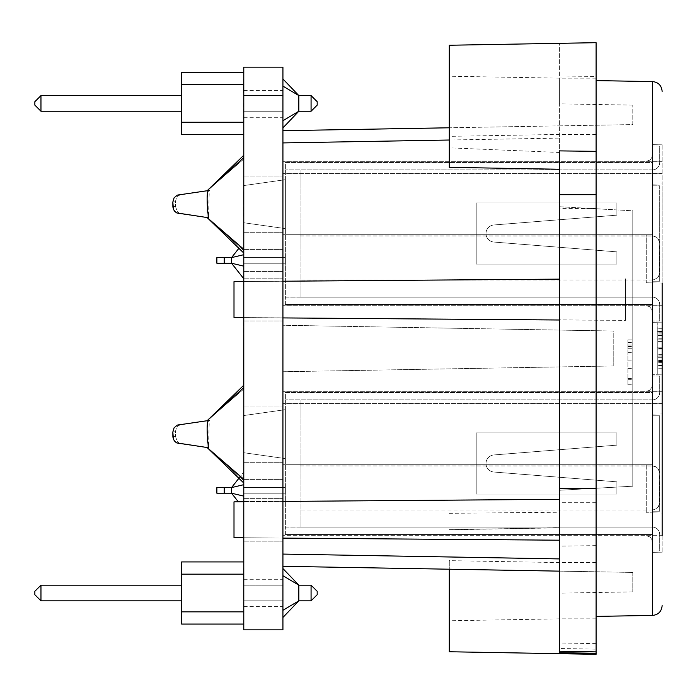 <?xml version="1.0" encoding="UTF-8"?>
<svg xmlns="http://www.w3.org/2000/svg" width="697" height="697" viewBox="0 0 697 697"><rect width="100%" height="100%" fill="white"/><g stroke="black" fill="none" stroke-linecap="round" stroke-linejoin="round"><path stroke-width="0.52" stroke-dasharray="3.48 2.61" d="M243.784 629.853L243.784 67.147L282.93 67.147L282.93 629.853L243.784 629.853M243.541 84.572L243.784 134.486L243.784 72.34L243.784 84.572L243.784 72.34L243.784 84.572L243.784 72.34L243.784 84.572L181.647 84.572L181.647 72.34L243.784 72.34L181.647 72.34L181.647 84.572L181.647 72.34L181.647 84.572L181.647 72.34L181.647 84.572L181.647 72.34L181.647 84.572L181.647 72.34L243.784 72.34M243.784 134.486L181.647 134.486L243.784 134.486L181.647 134.486L243.784 134.486L181.647 134.486L243.784 134.486L181.647 134.486L243.784 134.486L181.647 134.486L181.647 122.254L181.647 134.486L181.647 122.254L181.647 134.486L181.647 122.254L181.647 134.486L181.647 122.254L181.647 134.486L181.647 122.254L243.784 122.254L243.784 78.874L243.784 127.995M243.784 387.593L207.122 420.718L209.327 420.413L208.429 447.727L207.087 447.509L207.122 420.718L178.763 424.726L207.087 420.753L243.784 389.004L243.784 385.197L243.784 483.065L243.784 385.197L243.784 483.065L243.784 389.004L207.087 420.753L207.087 447.509L243.784 480.669L207.087 447.509L178.763 443.527L207.122 447.535L243.784 479.257M243.784 496.125L231.552 493.215L243.784 496.125L231.552 493.215L243.784 496.125L231.552 493.215L243.784 496.125L243.784 508.749L243.784 472.052L243.784 508.749L243.784 472.052L243.784 508.749L243.784 472.052L243.784 496.125L231.552 493.215L216.872 493.215L224.216 493.215L216.872 493.215L224.216 493.215L224.216 487.586L224.216 493.215L216.872 493.215L224.216 493.215L224.216 487.586L216.872 487.586L224.216 487.586L224.216 493.215L216.872 493.215L216.872 487.586L216.872 493.215L216.872 487.586L224.216 487.586L216.872 487.586L216.872 493.215L216.872 487.586L224.216 487.586L224.216 493.215L224.216 487.586L216.872 487.586L216.872 493.215L216.872 487.586L224.216 487.586L224.216 493.215L231.552 493.215L231.552 487.586L231.552 493.215L224.216 493.215L231.552 493.215L231.552 487.586L231.552 493.215L224.216 493.215L231.552 493.215L231.552 487.586L224.216 487.586L231.552 487.586L231.552 493.215L224.216 493.215M243.784 484.676L231.552 487.586L243.784 484.676L231.552 487.586L243.784 484.676L231.552 487.586L243.784 484.676L243.784 472.052L243.784 484.676L231.552 487.586L231.552 493.215L238.313 501.796M243.784 157.618L207.122 190.743L209.327 190.429L208.429 217.743L207.087 217.534L207.122 190.743L178.763 194.751L207.087 190.778L243.784 159.029L243.784 155.222L243.784 253.081L243.784 155.222L243.784 253.081L243.784 159.029L207.087 190.778L207.087 217.534L243.784 250.685L207.087 217.534L178.763 213.552L207.122 217.56L243.784 249.273M243.784 266.149L231.552 263.239L243.784 266.149L231.552 263.239L243.784 266.149L231.552 263.239L243.784 266.149L243.784 278.774L243.784 242.077L243.784 278.774L243.784 242.077L243.784 278.774L243.784 242.077L243.784 266.149L231.552 263.239L216.872 263.239L224.216 263.239L216.872 263.239L224.216 263.239L224.216 257.611L224.216 263.239L216.872 263.239L224.216 263.239L224.216 257.611L216.872 257.611L224.216 257.611L224.216 263.239L216.872 263.239L216.872 257.611L216.872 263.239L216.872 257.611L224.216 257.611L216.872 257.611L216.872 263.239L216.872 257.611L224.216 257.611L224.216 263.239L224.216 257.611L216.872 257.611L216.872 263.239L216.872 257.611L224.216 257.611L224.216 263.239L231.552 263.239L231.552 257.611L231.552 263.239L224.216 263.239L231.552 263.239L231.552 257.611L231.552 263.239L224.216 263.239L231.552 263.239L231.552 257.611L224.216 257.611L231.552 257.611L231.552 263.239L224.216 263.239M243.784 254.693L231.552 257.611L243.784 254.693L231.552 257.611L243.784 254.693L231.552 257.611L243.784 254.693L243.784 242.077L243.784 254.693L231.552 257.611L231.552 263.239L243.784 278.765L231.552 263.239M243.541 574.171L243.784 624.076L243.784 561.93L243.784 574.162L243.784 561.93L243.784 574.162L243.784 561.93L243.784 574.162L181.647 574.162L181.647 561.93L243.784 561.93L181.647 561.93L181.647 574.162L181.647 561.93L181.647 574.162L181.647 561.93L181.647 574.162L181.647 561.93L181.647 574.162L181.647 561.93L243.784 561.93M243.784 624.076L181.647 624.076L243.784 624.076L181.647 624.076L243.784 624.076L181.647 624.076L243.784 624.076L181.647 624.076L243.784 624.076L181.647 624.076L181.647 611.844L181.647 624.076L181.647 611.844L181.647 624.076L181.647 611.844L181.647 624.076L181.647 611.844L181.647 624.076L181.647 611.844L243.541 611.844M243.784 214.153L243.784 192.076L243.541 214.153M243.784 356.82L243.784 322.572L243.784 356.82M243.784 347.96L243.784 383.899L243.541 347.96M243.784 383.158L243.784 337.566L243.784 383.158M243.784 569.005L243.784 618.126L243.784 569.005M243.784 617.307L243.784 598.435M243.784 424.943L243.784 446.611L243.784 424.943M243.784 446.524L243.784 422.06L243.784 446.524M243.784 440.33L243.784 439.546M243.784 192.076L243.784 216.636L243.784 192.076M243.784 198.567L243.784 191.666M243.784 110.727L243.784 79.693L243.541 110.727M243.784 299.571L243.784 320.977L243.784 299.571M243.784 519.762L243.784 498.355L243.784 519.762M282.93 142.92L282.93 278.19L282.93 130.688L282.93 142.92L559.395 138.093L559.395 43.319L559.395 546.108L559.395 138.093M282.93 278.19L282.93 498.381L282.93 278.19M282.93 498.381L282.93 554.08L282.93 498.381M282.93 566.312L282.93 554.08L282.93 566.312L559.395 571.139L559.395 652.68M282.93 575.705L298.839 585.175L282.93 575.705L298.83 585.175L282.93 575.705L298.83 585.175L282.93 575.705L298.83 585.175L282.93 575.705L282.93 610.302L282.93 568.543L282.93 617.472L282.93 568.543L282.93 617.472L282.93 568.543L282.93 617.472L282.93 568.543L282.93 617.472L282.93 568.543L282.93 575.705L298.83 585.175L298.839 600.831L298.839 585.175L298.839 600.831L298.839 585.175L298.839 600.831L298.839 585.175L298.839 600.831L298.839 585.175L311.071 585.175L311.071 600.831L311.071 585.175L311.071 600.831L311.071 585.175L311.071 600.831L311.071 585.175L311.071 600.831L311.071 585.175L317.187 591.291L317.187 594.715L311.071 600.831L311.071 585.175L298.839 585.175L311.071 585.175L317.187 591.291L317.187 594.715L311.071 600.831L298.839 600.831L311.071 600.831L298.839 600.831L311.071 600.831L298.839 600.831L311.071 600.831L298.839 600.831L311.071 600.831L298.839 600.831L298.839 585.175L311.071 585.175L317.187 591.291L317.187 594.715L317.187 591.291L311.071 585.175L317.187 591.291L317.187 594.715L311.071 600.831L317.187 594.715L317.187 591.291L317.187 594.715L311.071 600.831L317.187 594.715L317.187 591.291L317.187 594.715L311.071 600.831M282.93 610.302L282.93 617.472L282.93 610.302L298.839 600.831L282.93 610.302L298.839 600.831L282.93 610.302L298.839 600.831L282.93 610.302L298.839 600.831L282.93 610.302L298.839 600.831L289.22 610.886M282.93 86.114L298.839 95.585L282.93 86.114L298.83 95.585L282.93 86.114L298.83 95.585L282.93 86.114L298.83 95.585L282.93 86.114L282.93 120.712L282.93 78.953L282.93 127.882L282.93 78.944L282.93 127.882L282.93 78.944L282.93 86.114L298.83 95.585L298.839 111.241L298.839 95.585L298.839 111.241L298.839 95.585L298.839 111.241L298.839 95.585L298.839 111.241L298.839 95.585L311.071 95.585L311.071 111.241L311.071 95.585L311.071 111.241L311.071 95.585L311.071 111.241L311.071 95.585L311.071 111.241L311.071 95.585L317.187 101.701L317.187 105.125L311.071 111.241L311.071 95.585L298.839 95.585L311.071 95.585L317.187 101.701L317.187 105.125L311.071 111.241L298.839 111.241L311.071 111.241L298.839 111.241L311.071 111.241L298.839 111.241L311.071 111.241L298.839 111.241L311.071 111.241L298.839 111.241L298.839 95.585L311.071 95.585L317.187 101.701L317.187 105.125L317.187 101.701L311.071 95.585L317.187 101.701L317.187 105.125L311.071 111.241L317.187 105.125L317.187 101.701L317.187 105.125L311.071 111.241L317.187 105.125L317.187 101.701L317.187 105.125L311.071 111.241M282.93 120.712L282.93 127.882L282.93 120.712L298.839 111.241L282.93 120.712L298.839 111.241L282.93 120.712L298.839 111.241L282.93 120.712L298.839 111.241L282.93 120.712L298.839 111.241L289.734 120.755M282.93 228.154L282.93 305.687L282.93 228.154M282.93 260.425L282.93 249.413L282.93 260.425M282.93 410.124L282.93 535.662L282.93 410.124M282.93 490.4L282.93 479.388L282.93 490.4M243.541 210.503L243.541 192.076L243.784 210.503M243.541 191.666L243.541 198.567M243.541 351.349L243.541 375.796L243.784 351.349M243.541 322.572L243.784 385.232M243.541 356.82L243.541 327.459L243.541 356.82M243.541 345.224L243.541 383.899L243.784 345.224M243.541 339.117L243.784 376.981L243.541 339.117M243.541 365.15L243.541 338.385L243.784 365.15M243.541 383.899L243.541 345.259L243.784 383.899M243.541 376.981L243.541 361.124L243.784 376.981M243.541 605.859L243.541 569.005L243.784 605.859M243.541 568.186L243.541 598.435M243.541 591.422L243.541 596.196L243.541 591.422M243.541 582.361L243.541 573.108L243.541 582.361M243.541 422.06L243.541 446.611L243.541 422.06M243.541 439.546L243.541 440.33M243.541 430.668L243.541 441.706L243.784 430.668M243.541 83.797L243.541 93.049L243.784 83.797M243.541 106.885L243.541 102.111L243.784 106.885M243.541 78.874L243.784 112.182M243.541 112.182L243.784 109.124M243.541 109.124L243.541 122.245M243.541 197.931L243.541 200.692L243.541 197.931M243.541 200.692L243.541 216.54L243.784 200.692M243.784 228.154L243.784 176.019L243.784 228.154M243.784 458.129L243.784 405.994L243.784 458.129M243.784 260.425L243.784 249.413L243.784 260.425M243.784 490.4L243.784 501.413L243.784 490.4M181.647 574.162L243.784 574.162L181.647 574.162L243.784 574.162L181.647 574.162L181.647 611.844L243.784 611.844L181.647 611.844M181.647 585.175L181.647 600.831L181.647 585.175L181.647 600.831L181.647 585.175L181.647 600.831L181.647 585.175L181.647 600.831L181.647 585.175L181.647 600.831L181.647 585.175L40.966 585.175L40.966 600.831L181.647 600.831L40.966 600.831L40.966 585.175L40.966 600.831L181.647 600.831L40.966 600.831L40.966 585.175L181.647 585.175L40.966 585.175L40.966 600.831L181.647 600.831L40.966 600.831L40.966 585.175L40.966 600.831L181.647 600.831L40.966 600.831L40.966 585.175L181.647 585.175L40.966 585.175L40.966 600.831L181.647 600.831M40.966 585.175L34.85 591.291L34.85 594.715L40.966 600.831L34.85 594.715L34.85 591.291L40.966 585.175L34.85 591.291L34.85 594.715L40.966 600.831L34.85 594.715L34.85 591.291L34.85 594.715L40.966 600.831L34.85 594.715L34.85 591.291L40.966 585.175L34.85 591.291L34.85 594.715L40.966 600.831L34.85 594.715L34.85 591.291L34.85 594.715L40.966 600.831M298.839 585.175L311.071 585.175M282.93 538.075L282.93 501.448L282.93 538.075L349.145 538.685L282.93 538.075M282.93 281.257L282.93 320.942L282.93 281.257L349.145 280.638L243.784 281.562M243.784 452.719L243.784 415.543L243.784 452.719L285.378 458.6L285.378 409.662L285.378 458.6L243.784 452.719L243.784 415.543L285.378 409.662L285.378 392.542L652.366 392.542L652.366 399.878L652.366 392.542L285.378 392.542L285.378 409.662L243.784 415.543L243.784 452.719L285.378 458.6L243.784 452.719M175.566 436.627L177.256 441.48L179.486 443.283L181.499 443.919L179.486 443.283L177.256 441.48L175.566 436.627L172.839 436.244L175.566 436.627L175.6 430.877L176.446 428.01L178.284 425.754L181.499 424.342L178.284 425.754L176.446 428.01L175.6 430.877L175.566 436.627M243.784 415.543L285.378 409.662L243.784 415.543M172.839 432.018L175.566 431.635L172.839 432.018L173.161 429.788L174.529 427.165L177.404 425.074L209.327 420.413M208.429 447.727L178.763 443.527M243.784 493.215L243.784 487.586L243.784 493.215L243.784 487.586L243.784 493.215L243.784 487.586L243.784 493.215L243.784 487.586L243.784 493.215L285.378 493.215L243.784 493.215L285.378 493.215L285.378 487.586L285.378 493.215L243.784 493.215L285.378 493.215L285.378 487.586L243.784 487.586L285.378 487.586L285.378 493.215L243.784 493.215L285.378 493.215L285.378 487.586L243.784 487.586L285.378 487.586L285.378 493.215L243.784 493.215M285.378 487.586L243.784 487.586L285.378 487.586L285.378 493.215L285.378 487.586L243.784 487.586L285.378 487.586M231.552 487.586L243.784 472.061L231.552 487.586L224.216 487.586M493.877 472.026A8.564 8.564 0 0 1 486.001 463.488A8.564 8.564 0 0 1 493.877 454.949A8.564 8.564 0 0 0 486.001 463.488A8.564 8.564 0 0 0 493.877 472.026L616.889 481.836L493.877 472.026A8.564 8.564 0 0 1 486.001 463.488A8.564 8.564 0 0 1 493.877 454.949L616.889 445.139L616.889 432.907L476.208 432.907L476.208 494.068L616.889 494.068L616.889 481.836L616.889 494.068L476.208 494.068L476.208 432.907L616.889 432.907L616.889 445.139L493.877 454.949A8.564 8.564 0 0 0 486.001 463.488A8.564 8.564 0 0 0 493.877 472.026L616.889 481.836L493.877 472.026M616.889 481.836L616.889 494.068L616.889 481.836M616.889 494.068L476.208 494.068L616.889 494.068M476.208 494.068L476.208 432.907L476.208 494.068M476.208 432.907L616.889 432.907L476.208 432.907M616.889 432.907L616.889 445.139L616.889 432.907M616.889 445.139L493.877 454.949L616.889 445.139M285.378 534.442L285.378 527.098L285.378 534.442L652.366 534.442L285.378 534.442M652.366 527.098L652.366 511.197L652.366 527.098A7.336 7.336 0 0 1 659.702 534.442A7.336 7.336 0 0 0 652.366 527.098L300.058 527.098L300.058 399.878L300.058 527.098L652.366 527.098L285.378 527.098L285.378 409.662L285.378 527.098L652.366 527.098M652.366 399.878L652.366 415.778L652.366 399.878A7.336 7.336 0 0 0 659.702 392.542A7.336 7.336 0 0 1 652.366 399.878L285.378 399.878L652.366 399.878M652.366 511.197L652.366 415.778L659.702 415.778L659.702 511.197L652.366 511.197L659.702 511.197L652.366 511.197L652.366 415.778L652.366 512.861L652.366 415.778L652.366 511.197L659.702 511.197L659.702 415.778L652.366 415.778L652.366 414.114L652.366 511.197M652.366 541.778L652.366 550.952L652.017 539.757L650.057 536.995L646.25 535.662L650.057 536.995L652.017 539.757L652.366 552.616L652.366 541.778M659.702 550.952L652.366 550.952L659.702 550.952L659.702 534.442L659.702 550.952M652.366 385.197L652.366 376.023L652.017 387.218L649.499 390.381L646.25 391.313L649.499 390.381L652.017 387.218L652.366 374.359L652.366 385.197M659.702 376.023L652.366 376.023L659.702 376.023L659.702 392.542L659.702 376.023M659.702 511.197L659.702 415.778L652.366 415.778L659.702 415.778L659.702 511.197M652.366 465.936L655.546 466.659L657.55 468.088L658.979 470.092L659.702 473.272L659.519 504.271L656.94 508.374L653.185 509.925L657.55 507.825L658.979 505.822L659.702 502.633L659.519 471.642L656.94 467.539L653.185 465.979L300.058 465.936L300.058 509.977L300.058 465.936L652.366 465.936L652.366 509.977L300.058 509.977L652.366 509.977L652.366 465.936M243.784 222.744L243.784 185.568L243.784 222.744L285.378 228.616L285.378 179.687L285.378 228.616L243.784 222.744L243.784 185.568L285.378 179.687L285.378 162.558L652.366 162.558L652.366 169.902L652.366 162.558L285.378 162.558L285.378 179.687L243.784 185.568L243.784 222.744L285.378 228.616L243.784 222.744M175.566 206.652L177.256 211.496L179.486 213.308L181.499 213.935L179.486 213.308L177.256 211.496L175.566 206.652L172.839 206.268L175.566 206.652L175.6 200.902L176.446 198.035L178.284 195.779L181.499 194.367L178.284 195.779L176.446 198.035L175.6 200.902L175.566 206.652M243.784 185.568L285.378 179.687L243.784 185.568M172.839 202.043L175.566 201.651L172.839 202.043L173.161 199.804L174.529 197.19L177.404 195.099L209.327 190.429M208.429 217.743L178.763 213.552M243.784 263.239L243.784 257.611L243.784 263.239L243.784 257.611L243.784 263.239L243.784 257.611L243.784 263.239L243.784 257.611L243.784 263.239L285.378 263.239L243.784 263.239L285.378 263.239L285.378 257.611L285.378 263.239L243.784 263.239L285.378 263.239L285.378 257.611L243.784 257.611L285.378 257.611L285.378 263.239L243.784 263.239L285.378 263.239L285.378 257.611L243.784 257.611L285.378 257.611L285.378 263.239L243.784 263.239M285.378 257.611L243.784 257.611L285.378 257.611L285.378 263.239L285.378 257.611L243.784 257.611L285.378 257.611M238.888 248.306L231.552 257.611L224.216 257.611M493.877 242.051A8.564 8.564 0 0 1 486.001 233.512A8.564 8.564 0 0 1 493.877 224.974A8.564 8.564 0 0 0 486.001 233.512A8.564 8.564 0 0 0 493.877 242.051L616.889 251.861L493.877 242.051A8.564 8.564 0 0 1 486.001 233.512A8.564 8.564 0 0 1 493.877 224.974L616.889 215.164L616.889 202.932L476.208 202.932L476.208 264.093L616.889 264.093L616.889 251.861L616.889 264.093L476.208 264.093L476.208 202.932L616.889 202.932L616.889 215.164L493.877 224.974A8.564 8.564 0 0 0 486.001 233.512A8.564 8.564 0 0 0 493.877 242.051L616.889 251.861L493.877 242.051M616.889 251.861L616.889 264.093L616.889 251.861M616.889 264.093L476.208 264.093L616.889 264.093M476.208 264.093L476.208 202.932L476.208 264.093M476.208 202.932L616.889 202.932L476.208 202.932M616.889 202.932L616.889 215.164L616.889 202.932M616.889 215.164L493.877 224.974L616.889 215.164M285.378 304.458L285.378 297.122L285.378 304.458L652.366 304.458L285.378 304.458M652.366 297.122L652.366 281.222L652.366 297.122A7.336 7.336 0 0 1 659.702 304.458A7.336 7.336 0 0 0 652.366 297.122L300.058 297.122L300.058 169.902L300.058 297.122L652.366 297.122L285.378 297.122L285.378 179.687L285.378 297.122L652.366 297.122M652.366 169.902L652.366 185.803L652.366 169.902A7.336 7.336 0 0 0 659.702 162.558A7.336 7.336 0 0 1 652.366 169.902L285.378 169.902L652.366 169.902M662.15 283.052L652.366 282.886L652.366 184.139L652.366 282.886L646.25 282.773L662.15 283.052L646.25 282.773L662.15 283.052L662.15 374.193L662.15 183.964L652.366 184.139L652.366 185.803L659.702 185.803L659.702 281.222L659.702 185.803L652.366 185.803L652.366 281.222L652.366 185.803L659.702 185.803L659.702 281.222L652.366 281.222L659.702 281.222L652.366 281.222L652.366 185.803L652.366 282.886L652.366 185.803L652.366 281.222L659.702 281.222L659.702 185.803L652.366 185.803L652.366 184.139L662.15 183.964L662.15 144.209L662.15 552.791L662.15 513.036L662.15 535.662L282.93 535.662L662.15 535.662M652.366 311.803L652.366 320.977L652.017 309.782L649.499 306.619L646.25 305.687L649.499 306.619L652.017 309.782L652.366 322.641L652.366 311.803M659.702 320.977L652.366 320.977L659.702 320.977L659.702 304.458L659.702 320.977M652.366 155.222L652.366 146.048L652.017 157.243L650.057 160.005L646.25 161.338L650.057 160.005L652.017 157.243L652.366 144.384L652.366 155.222M659.702 146.048L652.366 146.048L659.702 146.048L659.702 162.558L659.702 146.048M652.366 235.961L654.788 236.37L657.55 238.104L658.979 240.117L659.702 243.297L659.519 274.287L657.55 277.85L653.185 279.95L657.55 277.85L658.979 275.838L659.702 272.658L659.519 241.667L656.94 237.555L653.185 236.004L300.058 235.961L300.058 279.994L300.058 235.961L652.366 235.961L652.366 279.994L300.058 279.994L652.366 279.994L652.366 235.961M627.901 384.979L627.901 339.901L627.901 384.979L632.789 384.979L632.789 339.901L632.789 384.979M627.901 348.735L632.789 348.735L627.901 348.735M627.901 342.454L632.789 342.454M627.901 360.889L632.789 360.889M627.901 368.382L632.789 368.382M627.901 379.708L632.789 379.708M627.901 379.874L632.789 379.874M627.901 346.348L632.789 346.348M627.901 378.523L632.789 378.523M627.901 384.77L632.789 384.77M662.15 341.173L662.15 368.068L662.15 328.932L657.254 328.932L657.254 368.068L657.254 328.261L657.254 368.739L657.254 328.932L657.254 368.068L657.254 328.932L662.15 328.932L657.254 328.932L662.15 328.932L662.15 341.173L657.254 341.173M662.15 357.779L657.254 357.779L662.15 357.779L662.15 368.068L662.15 328.932L662.15 368.739L662.15 328.261L662.15 368.068L662.15 331.293L662.15 347.176L657.254 347.176L662.15 347.176L657.254 347.176L662.15 347.176L662.15 339.883L657.254 339.883L662.15 339.883L662.15 357.056L657.254 357.056L662.15 357.056L662.15 349.92L657.254 349.92L662.15 349.92L662.15 364.949L657.254 364.949L662.15 364.949L662.15 356.864L657.254 356.864L662.15 356.864M662.15 331.293L657.254 331.293L662.15 331.293L657.254 331.293L662.15 331.293L657.254 331.293L662.15 331.293L657.254 331.293L662.15 331.293L662.15 328.932L657.254 328.932L662.15 328.932L657.254 328.932L662.15 328.932L662.15 331.293L657.254 331.293L662.15 331.293L657.254 331.293L662.15 331.293L657.254 331.293L662.15 331.293L662.15 328.932M662.15 365.707L657.254 365.707L662.15 365.707M662.15 368.068L657.254 368.068L662.15 368.068M662.15 338.272L657.254 338.272M662.15 339.822L657.254 339.822M662.15 333.915L657.254 333.915M662.15 328.261L657.254 328.261M662.15 368.739L657.254 368.739M662.15 365.481L657.254 365.481M662.15 331.676L657.254 331.676M662.15 365.768L657.254 365.768M662.15 360.366L657.254 360.366M662.15 354.311L657.254 354.311M662.15 355.034L657.254 355.034M662.15 332.809L657.254 332.809M662.15 332.086L657.254 332.086M662.15 331.929L657.254 331.929L662.15 331.929M662.15 342.027L657.254 342.027M662.15 364.949L657.254 364.949L662.15 364.949M662.15 349.92L657.254 349.92L662.15 349.92M662.15 357.056L657.254 357.056L662.15 357.056M662.15 339.883L657.254 339.883L662.15 339.883M657.254 374.106L657.254 322.894L657.254 374.106L662.15 374.193L657.254 374.106M662.15 322.807L652.366 322.641L662.15 322.807M662.15 513.036L652.366 512.861L652.366 414.114L662.15 413.948L652.366 414.114L652.366 512.861L646.25 512.757L662.15 513.036L646.25 512.757L662.15 513.036L662.15 374.193L652.366 374.359L662.15 374.193M449.295 651.756L449.295 569.214M596.092 654.317L596.092 208.464L559.395 208.621M282.93 130.688L559.395 125.861L449.295 127.786L449.295 167.341M559.395 125.861L632.789 124.58L632.789 105.125L632.789 124.58L559.395 125.861M559.395 150.892L559.395 571.139L632.789 572.42L632.789 591.875L632.789 572.42L559.395 571.139L559.395 593.156L559.395 571.139M559.395 499.322L234 501.84L234 537.683L234 501.84L234 537.683L449.295 539.487M349.145 500.829L282.93 501.448L349.145 500.829M449.295 590.707L449.295 560.649L449.295 590.707M652.366 234.732L282.93 234.732L652.366 234.732L282.93 234.732L646.25 234.732L646.25 282.773L646.25 234.732L652.366 234.732M662.15 173.57L282.93 173.57L662.15 173.57M662.15 403.546L282.93 403.546L662.15 403.546M652.366 464.716L282.93 464.716L652.366 464.716M662.15 305.687L282.93 305.687L662.15 305.687M662.15 391.313L282.93 391.313L662.15 391.313M662.15 161.338L282.93 161.338L662.15 161.338M559.395 279.131L234 281.649L234 317.492L234 281.649L234 317.492L625.453 320.359L625.453 278.783L625.453 320.359L625.453 278.783L625.453 320.359L559.395 320.001M559.395 206.73L632.789 210.799L632.789 486.201L632.789 210.799L632.789 486.201L632.789 210.799L559.395 206.73M559.395 490.27L632.789 486.201L559.395 490.27M559.395 590.707L559.395 618.849L559.395 590.707M449.295 106.292L449.295 76.234L449.295 106.292M559.395 106.292L559.395 78.151L559.395 106.292M449.295 127.786L449.295 45.244M559.395 648.506L559.395 642.991L559.395 651.233L559.395 648.506L596.092 649.142L596.092 643.636L596.092 649.142M559.395 152.469L449.295 147.834M596.092 348.5L596.092 80.599L596.092 348.5M662.15 413.948L652.366 414.114L662.15 413.948M662.15 552.791L652.366 552.616L662.15 552.791M662.15 144.209L652.366 144.384L662.15 144.209M662.15 183.964L652.366 184.139L662.15 183.964M596.092 590.707L596.092 618.849L596.092 590.707M596.092 106.292L596.092 78.151L596.092 106.292M596.092 208.464L596.092 76.6L559.395 77.001M596.092 76.6L596.092 42.683L559.395 43.319M181.647 84.572L243.784 84.572L181.647 84.572L243.784 84.572L181.647 84.572L181.647 122.254L243.784 122.254L181.647 122.254M181.647 95.585L181.647 111.241L181.647 95.585L181.647 111.241L181.647 95.585L181.647 111.241L181.647 95.585L181.647 111.241L181.647 95.585L181.647 111.241L181.647 95.585L40.966 95.585L40.966 111.241L181.647 111.241L40.966 111.241L40.966 95.585L40.966 111.241L181.647 111.241L40.966 111.241L40.966 95.585L181.647 95.585L40.966 95.585L40.966 111.241L181.647 111.241L40.966 111.241L40.966 95.585L40.966 111.241L181.647 111.241L40.966 111.241L40.966 95.585L181.647 95.585L40.966 95.585L40.966 111.241L181.647 111.241M40.966 95.585L34.85 101.701L34.85 105.125L40.966 111.241L34.85 105.125L34.85 101.701L40.966 95.585L34.85 101.701L34.85 105.125L40.966 111.241L34.85 105.125L34.85 101.701L34.85 105.125L40.966 111.241L34.85 105.125L34.85 101.701L40.966 95.585L34.85 101.701L34.85 105.125L40.966 111.241L34.85 105.125L34.85 101.701L34.85 105.125L40.966 111.241M298.839 95.585L311.071 95.585M282.93 585.175L282.93 600.831L282.93 585.175L243.784 585.175L243.784 600.831L282.93 600.831L282.93 585.175L282.93 600.831L282.93 585.175L243.784 585.175L282.93 585.175L282.93 600.831L282.93 585.175L243.784 585.175L243.784 600.831L282.93 600.831L282.93 585.175L282.93 600.831L243.784 600.831L243.784 585.175L282.93 585.175L243.784 585.175L243.784 600.831L243.784 585.175L282.93 585.175L282.93 600.831L243.784 600.831L243.784 585.175L243.784 600.831L282.93 600.831L243.784 600.831L243.784 585.175L282.93 585.175M282.93 593.156L282.93 606.617L282.93 593.156M243.784 593.156L243.784 606.617L243.784 593.156M282.93 95.585L282.93 111.241L282.93 95.585L243.784 95.585L243.784 111.241L282.93 111.241L282.93 95.585L282.93 111.241L282.93 95.585L243.784 95.585L282.93 95.585L282.93 111.241L282.93 95.585L243.784 95.585L243.784 111.241L282.93 111.241L282.93 95.585L282.93 111.241L243.784 111.241L243.784 95.585L282.93 95.585L243.784 95.585L243.784 111.241L282.93 111.241L243.784 111.241L243.784 95.585L282.93 95.585L282.93 111.241L243.784 111.241L243.784 95.585L243.784 111.241L282.93 111.241L243.784 111.241L243.784 95.585L282.93 95.585L243.784 95.585L243.784 111.241L243.784 95.585L282.93 95.585M282.93 103.844L282.93 90.383L282.93 103.844M243.784 103.844L243.784 90.383L243.784 103.844M243.784 600.831L282.93 600.831L243.784 600.831L243.784 585.175L243.784 600.831L282.93 600.831L243.784 600.831M282.93 325.255L282.93 371.745L282.93 325.255L613.221 331.023L613.221 365.977L613.221 331.023L282.93 325.255M282.93 371.745L613.221 365.977L282.93 371.745M243.784 111.241L282.93 111.241L243.784 111.241M627.901 339.901L632.789 339.901L627.901 339.901M627.901 352.098L632.789 352.098M627.901 344.998L632.789 344.998L627.901 344.998M627.901 346.827L632.789 346.827M627.901 352.368L632.789 352.368M627.901 368.007L632.789 368.007M662.15 341.399L657.254 341.399L662.15 341.399M662.15 334.987L657.254 334.987L662.15 334.987M662.15 335.274L657.254 335.274L662.15 335.274M662.15 361.882L657.254 361.882L662.15 361.882M662.15 356.01L657.254 356.01L662.15 356.01M662.15 335.022L657.254 335.022M662.15 348.378L657.254 348.378M662.15 348.909L657.254 348.909M662.15 362.388L657.254 362.388M662.15 335.083L657.254 335.083L662.15 335.083M662.15 361.699L657.254 361.699M662.15 335.527L657.254 335.527L662.15 335.527M662.15 361.351L657.254 361.351M662.15 360.75L657.254 360.75M559.395 527.821L449.295 529.755M449.295 513.306L559.395 512.243M596.092 545.655L559.395 546.108M282.93 554.08L449.295 556.981M646.25 464.716L646.25 512.757L646.25 464.716M652.531 615.416L652.531 81.584M596.092 502.328L559.395 502.328M243.784 232.284L282.93 232.284L243.784 232.284M243.784 176.019L282.93 176.019L243.784 176.019M243.784 462.268L282.93 462.268L243.784 462.268M243.784 405.994L282.93 405.994L243.784 405.994M243.784 320.977L282.93 320.977L243.784 320.977M243.784 278.164L282.93 278.164L243.784 278.164M243.784 541.168L282.93 541.168L243.784 541.168M243.784 498.355L282.93 498.355L243.784 498.355M243.784 271.429L282.93 271.429L243.784 271.429M243.784 249.413L282.93 249.413L243.784 249.413M243.784 501.413L282.93 501.413L243.784 501.413M243.784 479.388L282.93 479.388L243.784 479.388M290.187 576.131L289.743 575.67M288.689 611.443L298.839 600.831M243.784 483.03L207.889 448.284M243.784 253.055L207.889 218.309M559.403 527.847L449.312 529.79M449.295 529.659L559.395 527.742M243.784 317.579L282.93 317.919M243.784 537.77L282.93 538.11M243.784 501.753L282.93 501.413M596.092 562.575L559.395 562.575L449.295 560.649M596.092 618.849L559.395 618.849L449.295 620.766M596.092 78.151L559.395 78.151L449.295 76.234M596.092 134.425L559.395 134.425L449.295 136.351M632.789 105.125L559.395 103.844M632.789 591.875L559.395 593.156M596.092 643.636L559.395 642.991M289.664 86.001L289.211 85.522M289.246 121.269L298.839 111.241M243.784 606.617L282.93 606.617M243.784 579.704L282.93 579.704M243.784 117.296L282.93 117.296M243.784 90.383L282.93 90.383"/><path stroke-width="1.05" d="M243.784 67.147L243.784 629.853L282.93 629.853L282.93 67.147L243.784 67.147M207.889 448.284L207.122 447.535L208.429 447.727C206.434 429.091 206.73 419.986 209.327 420.413L207.122 420.718L243.541 385.467L243.784 322.572M243.784 617.307L243.784 568.186M243.784 127.995L243.784 92.527M243.541 92.527L243.784 78.874M289.743 575.67L298.839 585.175L298.839 600.831L311.071 600.831L311.071 585.175L298.83 585.175L311.071 585.175L298.839 585.175L311.071 585.175L298.839 585.175L282.93 575.705M282.93 610.302L298.839 600.831L289.22 610.886M243.784 561.93L181.647 561.93L243.784 561.93L181.647 561.93L243.784 561.93L181.647 561.93L181.647 574.171L243.541 574.171M243.541 611.844L181.647 611.844L181.647 574.171M181.647 611.844L181.647 624.076L243.784 624.076M181.647 585.175L40.966 585.175L34.85 591.291L40.966 585.175L181.647 585.175L40.966 585.175L34.85 591.291L40.966 585.175L181.647 585.175L40.966 585.175L34.85 591.291L34.85 594.715L40.966 600.831L40.966 585.175M311.071 600.831L317.187 594.715L317.187 591.291L311.071 585.175M40.966 600.831L181.647 600.831M207.122 420.718L243.784 387.593M207.122 447.535L243.784 479.257M209.327 420.413L177.404 425.074L174.093 427.766L172.839 432.018L173.405 439.18L175.017 441.637L176.75 442.9L208.429 447.727M243.784 496.125L231.552 493.215L231.552 487.586L216.872 487.586L216.872 493.215L224.216 493.215L224.216 487.586M243.784 484.676L231.552 487.586L238.888 478.281L231.552 487.586M238.313 501.796L231.552 493.215L238.313 501.796L231.552 493.215L224.216 493.215M178.763 443.527L176.132 442.543L173.719 439.859L172.873 437.002L172.839 432.018M207.889 218.309L207.122 217.56L208.429 217.743C206.434 199.115 206.73 190.011 209.327 190.429L207.122 190.743L243.784 157.618M207.122 217.56L243.784 249.273M209.327 190.429L177.404 195.099L174.093 197.782L172.839 202.043L173.405 209.205L174.529 211.113L176.75 212.916L208.429 217.743M243.784 266.149L231.552 263.239L231.552 257.611L216.872 257.611L216.872 263.239L224.216 263.239L224.216 257.611M243.784 254.693L231.552 257.611L238.888 248.306M231.552 263.239L243.784 278.765L231.552 263.239L224.216 263.239M178.763 213.552L176.132 212.559L173.719 209.884L172.873 207.018L172.839 202.043M662.15 328.932L662.15 331.293M662.15 356.864L662.15 357.779M662.15 535.662L662.15 283.052M662.15 374.193L662.15 513.036M559.395 169.258L449.295 167.341L449.295 45.244L596.092 42.683L596.092 654.317L449.295 651.756L449.295 569.214M449.295 127.786L282.93 130.688M282.93 566.312L559.395 571.139M559.395 540.192L282.93 538.11M559.395 320.001L282.93 317.919M243.784 281.562L234 281.649L234 317.492L243.784 317.579M282.93 281.222L559.395 279.131M243.784 501.753L234 501.84L234 537.683L243.784 537.77M282.93 501.413L559.395 499.322M596.092 151.345L559.395 150.892L559.395 652.68L596.092 653.316M596.092 488.536L559.395 488.379M289.211 85.522L298.839 95.585L298.839 111.241L311.071 111.241L311.071 95.585L298.83 95.585L311.071 95.585L298.839 95.585L311.071 95.585L298.839 95.585L282.93 86.114M282.93 120.712L298.839 111.241L289.734 120.755M243.784 72.34L181.647 72.34L243.784 72.34L181.647 72.34L243.784 72.34L181.647 72.34L181.647 84.572L243.541 84.572M243.541 122.254L181.647 122.254L181.647 84.572M181.647 122.254L181.647 134.486L243.784 134.486M181.647 95.585L40.966 95.585L34.85 101.701L40.966 95.585L181.647 95.585L40.966 95.585L34.85 101.701L40.966 95.585L181.647 95.585L40.966 95.585L34.85 101.701L34.85 105.125L40.966 111.241L40.966 95.585M311.071 111.241L317.187 105.125L317.187 101.701L311.071 95.585M40.966 111.241L181.647 111.241M282.93 142.92L449.295 140.019M559.395 558.907L282.93 554.08M662.15 91.368C661.54 85.452 658.334 82.194 652.531 81.584L652.531 615.416C658.334 614.806 661.54 611.548 662.15 605.632M596.092 194.672L559.395 194.672M290.187 576.131L282.93 568.552M282.93 617.464L288.689 611.443M243.784 385.232L207.087 420.753M243.784 483.03L207.087 447.509M243.784 155.257L207.122 190.743L243.784 155.257M243.784 253.055L207.087 217.534M652.531 81.584L596.092 80.599M652.531 615.416L596.092 616.401M559.395 651.233L596.092 651.878M289.664 86.001L282.93 78.953M282.93 127.873L289.246 121.269M282.93 78.961L298.839 95.585L282.93 78.961"/></g></svg>
